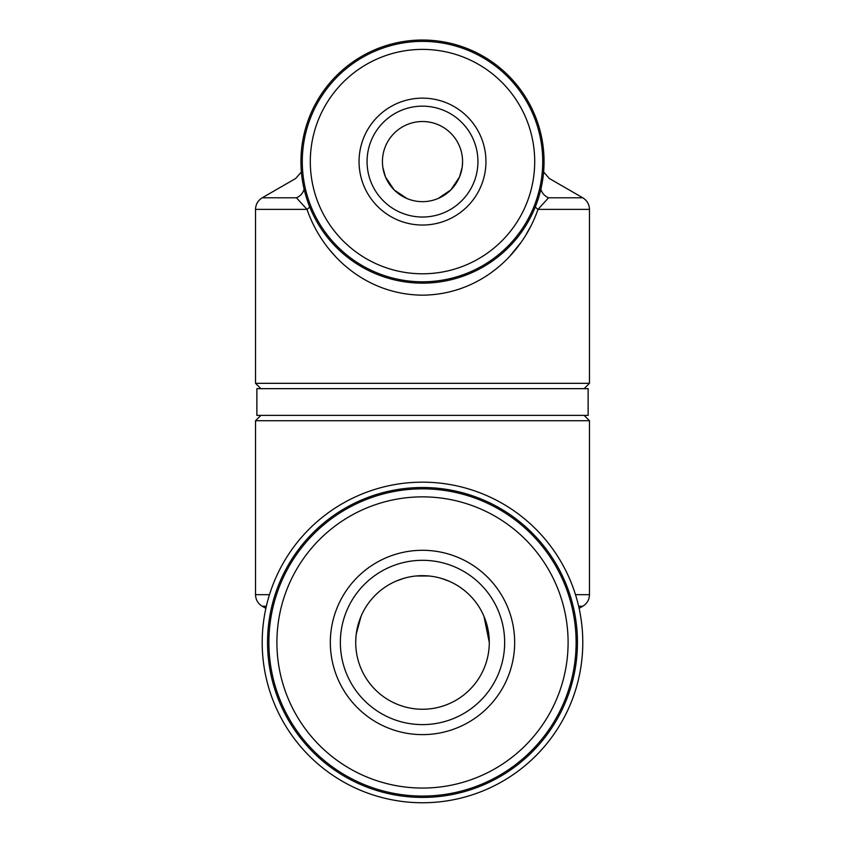 <?xml version="1.0" encoding="UTF-8"?>
<svg xmlns="http://www.w3.org/2000/svg" width="845" height="845" viewBox="0 0 845 845"><rect width="100%" height="100%" fill="white"/><g stroke="black" fill="none" stroke-linecap="round" stroke-linejoin="round"><path stroke-width="1.27" d="M584.127 415.381L589.472 420.725L255.528 420.725L260.873 415.381M304.126 189.195A13.362 12.664 -10.6 0 1 296.468 197.804C295.137 172.792 295.137 172.792 296.468 197.804L306.999 209.37M540.874 189.195A13.362 12.664 -169.4 0 0 548.532 197.804C549.841 172.781 549.841 172.781 548.532 197.804L582.786 197.804C587.074 200.476 589.303 204.332 589.472 209.38L537.99 209.38C521.661 256.605 478.207 294.694 422.5 295.169C366.793 294.694 323.36 256.605 307.01 209.38L255.528 209.38L255.528 383.324L589.472 383.324L584.127 388.668M535.329 206.824A13.362 4.331 -159 0 0 537.99 209.38L548.532 197.804M309.671 206.824A13.362 4.331 -21 0 1 307.01 209.38M329.888 250.12L336.014 257.081M509.936 256.077L520.7 242.79M526.213 234.371L530.628 226.46M276.906 642.464A145.593 145.593 0 0 1 495.297 516.369A145.593 145.593 0 0 1 495.297 768.549A145.593 145.593 0 0 1 276.906 642.464M330.332 642.464A92.168 92.168 0 0 1 468.584 562.643A92.168 92.168 0 0 1 468.584 722.274A92.168 92.168 0 0 1 330.332 642.464M422.468 575.677L415.803 576.005A66.787 66.787 0 0 0 403.424 578.455L395.798 581.244M395.713 581.275A66.787 66.787 0 0 0 374.779 595.736L373.596 596.982M374.557 595.957L373.363 597.225A66.787 66.787 0 0 0 367.026 605.273M367.015 605.295A66.787 66.787 0 0 0 361.068 616.248L356.241 634.035M355.956 636.718L355.713 642.464A66.787 66.787 0 0 0 422.5 709.251A66.787 66.787 0 0 0 489.287 642.464A66.787 66.787 0 0 0 422.5 575.677L425.774 575.751M256.869 415.381L588.131 415.381L588.131 388.668L256.869 388.668L256.869 415.381M534.705 161.596A112.205 112.205 0 0 1 366.403 258.76A112.205 112.205 0 0 1 366.403 64.421A112.205 112.205 0 0 1 534.705 161.596M485.949 161.596A63.449 63.449 0 0 1 390.781 216.542A63.449 63.449 0 0 1 390.781 106.639A63.449 63.449 0 0 1 485.949 161.596M577.452 642.464A154.952 154.952 0 0 1 345.024 776.65A154.952 154.952 0 0 1 345.024 508.267A154.952 154.952 0 0 1 577.452 642.464M477.932 161.596A55.432 55.432 0 0 1 422.5 217.028A55.432 55.432 0 0 1 367.068 161.596A55.432 55.432 0 0 1 422.5 106.153A55.432 55.432 0 0 1 477.932 161.596M355.713 642.464A66.787 66.787 0 0 0 422.5 709.251A66.787 66.787 0 0 0 489.287 642.464A66.787 66.787 0 0 0 422.5 575.677A66.787 66.787 0 0 0 355.713 642.464M470.253 595.767L471.658 597.257M483.931 616.269L485.717 620.906M487.533 627.254L488.484 632.155M489.075 637.109L489.287 642.464L483.953 616.301M471.468 597.045L470.285 595.809M449.339 581.307L441.755 578.508M429.144 576.005L415.941 575.994M355.925 637.098L356.516 632.187M357.488 627.159L359.262 620.98M405.473 577.885L406.688 577.568M575.498 594.679L589.472 594.679L589.472 420.725M340.355 642.464A82.145 82.145 0 0 1 463.578 571.315A82.145 82.145 0 0 1 463.578 713.602A82.145 82.145 0 0 1 340.355 642.464M462.574 161.596A40.074 40.074 0 0 0 422.5 121.522A40.074 40.074 0 0 0 382.426 161.596A40.074 40.074 0 0 0 422.5 201.659A40.074 40.074 0 0 0 462.574 161.596L462.289 166.328M382.711 166.328L382.531 164.543M385.552 177.112L394.15 189.914L406.963 198.533M437.129 198.892L437.974 198.554M438.037 198.533L450.85 189.914L459.448 177.112M459.595 176.732L462.162 167.342M407.871 198.892L407.026 198.554M385.404 176.732L382.838 167.342M268.89 642.464A153.61 153.61 0 0 1 499.31 509.429A153.61 153.61 0 0 1 499.31 775.488A153.61 153.61 0 0 1 268.89 642.464M544.053 161.596A121.553 121.553 0 0 0 361.723 56.319A121.553 121.553 0 0 0 361.723 266.862A121.553 121.553 0 0 0 544.053 161.596M542.722 161.596A120.222 120.222 0 0 1 362.389 265.7A120.222 120.222 0 0 1 362.389 57.481A120.222 120.222 0 0 1 542.722 161.596M582.786 642.464A160.286 160.286 0 0 1 342.352 781.276A160.286 160.286 0 0 1 342.352 503.641A160.286 160.286 0 0 1 582.786 642.464M301.39 171.968L295.708 178.464L262.214 197.804L296.468 197.804M266.355 606.245L262.214 606.245C257.926 603.573 255.697 599.718 255.528 594.679L269.502 594.679M579.121 608.358L582.786 606.245L578.645 606.245M582.786 197.804L549.292 178.464L543.61 171.968M589.472 209.38L589.472 383.324M262.214 197.804C257.926 200.476 255.697 204.332 255.528 209.38M255.528 594.679L255.528 420.725M265.879 608.358L262.214 606.245M582.786 606.245C587.074 603.573 589.303 599.718 589.472 594.679M260.873 388.668L255.528 383.324"/></g></svg>
